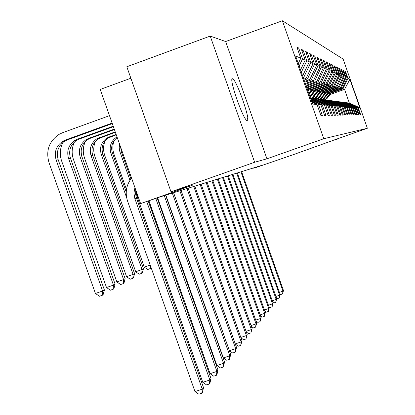 <?xml version="1.0" encoding="UTF-8"?>
<svg xmlns="http://www.w3.org/2000/svg" width="415" height="415" viewBox="0 0 415 415"><rect width="100%" height="100%" fill="white"/><g stroke="black" fill="none" stroke-linecap="round" stroke-linejoin="round"><path stroke-width="0.62" d="M247.309 120.749C251.08 121.548 237.105 81.081 232.862 78.912L232.53 78.757C228.385 76.868 242.391 117.938 246.78 120.516L247.309 120.749M130.87 78.228L100.222 89.453L140.607 203.604L160.071 196.918L262.508 165.134L254.898 167.888L293.109 154.738L337.483 138.807M210.223 36.084L126.819 66.758L171.001 191.813L254.644 162.249L266.938 158.81L323.788 138.724L282.371 20.75L225.672 41.536L210.223 36.084L254.644 162.249M323.788 138.724L367.363 128.261L343.112 59.06L282.371 20.75M311.758 101.929L317.019 104.44L320.909 115.536L322.367 115.505L318.523 104.559L320.852 104.746L324.613 115.463L325.972 115.432L322.258 104.86L324.437 105.031L328.073 115.391L329.339 115.37L325.754 105.135L327.788 105.301L331.31 115.329L332.498 115.308L329.022 105.4L330.937 105.55L334.345 115.271L335.46 115.246L332.093 105.643L333.888 105.789L337.198 115.214L338.251 115.194L334.983 105.872L336.674 106.012L339.885 115.163L340.876 115.142L337.701 106.09L339.299 106.219L342.417 115.111L343.355 115.09L340.269 106.297L341.778 106.416L344.813 115.064L345.7 115.048L342.697 106.489L344.128 106.603L347.08 115.017L347.92 115.002L345 106.676L346.354 106.78L349.228 114.976L350.021 114.96L347.179 106.847L348.465 106.951L351.266 114.934L352.024 114.924L349.248 107.013L350.473 107.112L353.201 114.898L353.922 114.882L351.22 107.169L352.382 107.262L355.043 114.862L355.733 114.846L353.092 107.319L354.202 107.407L356.801 114.825L357.455 114.815L354.877 107.464L355.935 107.547L358.477 114.794L359.1 114.784L356.584 107.599L357.595 107.677L360.075 114.763L360.671 114.753L358.212 107.729L359.904 107.864L349.897 79.301L344.543 89.37L342.961 88.924L331.066 93.178M317.019 104.44L312.516 104.082L295.636 55.994L300.792 58.209L296.891 47.097L298.67 47.99L297.368 48.462M349.897 79.301L347.957 78.471L345.493 71.442L344.766 71.074L347.251 78.165L346.094 77.667L343.573 70.477L342.811 70.099L345.353 77.351L344.144 76.832L341.561 69.471L340.762 69.072L343.366 76.5L342.095 75.955L339.454 68.418L338.619 67.998L341.286 75.603L339.952 75.032L337.245 67.308L336.368 66.867L339.096 74.664L337.696 74.062L334.921 66.146L333.997 65.684L336.798 73.678L335.33 73.045L332.482 64.922L331.507 64.434L334.381 72.641L332.83 71.971L329.909 63.635L328.882 63.122L331.834 71.546L330.2 70.841L327.196 62.276L326.112 61.731L329.147 70.389L327.419 69.647L324.333 60.839L323.186 60.268L326.309 69.17L324.478 68.382L321.298 59.324L320.089 58.717L323.301 67.878L321.36 67.043L318.087 57.716L316.801 57.073L320.115 66.509L318.056 65.622L314.684 56.009L313.315 55.325L316.728 65.056L314.539 64.112L311.058 54.194L309.606 53.462L313.128 63.505L310.794 62.504L307.199 52.259L305.648 51.481L309.289 61.856L306.794 60.787L303.08 50.194L301.42 49.364L305.186 60.097L302.519 58.951L298.67 47.99M311.509 101.208L318.523 104.559M311.115 100.093L320.852 104.746M302.519 58.951L299.163 66.037M305.186 60.097L300.527 69.928M310.882 99.418L322.258 104.86M310.513 98.381L324.437 105.031M306.794 60.787L301.352 72.277M309.289 61.856L302.628 75.909M327.788 105.301L312.983 98.225L310.389 98.013M303.308 77.844L306.042 78.451L303.801 79.255M310.648 97.919L325.754 105.135M310.794 62.504L303.567 77.75M313.128 63.505L306.042 78.451M330.937 105.55L316.583 98.692L313.807 98.62M304.102 80.111L307.536 78.876L309.855 79.535L304.569 81.433M314.394 98.407L329.022 105.4M314.539 64.112L307.536 78.876M316.728 65.056L309.855 79.535M333.888 105.789L319.965 99.138L317.356 99.066M304.849 82.237L311.26 79.934L313.444 80.552L305.284 83.482M317.906 98.869L332.093 105.643M318.056 65.622L311.26 79.934M320.115 66.509L313.444 80.552M336.674 106.012L323.155 99.553L320.696 99.486M305.549 84.24L314.767 80.925L316.821 81.511L305.964 85.412M321.215 99.299L334.983 105.872M321.36 67.043L314.767 80.925M323.301 67.878L316.821 81.511M339.299 106.219L326.159 99.942L323.84 99.88M306.213 86.123L318.072 81.864L320.007 82.414L306.602 87.228M324.328 99.704L337.701 106.09M324.478 68.382L318.072 81.864M326.309 69.17L320.007 82.414M341.778 106.416L329.002 100.316L326.807 100.254M306.835 87.897L321.189 82.746L323.02 83.265L307.204 88.945M327.269 100.088L340.269 106.297M327.419 69.647L321.189 82.746M329.147 70.389L323.02 83.265M344.128 106.603L331.689 100.669L329.614 100.606M309.642 88.784L324.136 83.581L325.868 84.074L308.49 90.309M330.055 100.451L342.697 106.489M330.2 70.841L324.136 83.581M331.834 71.546L325.868 84.074M346.354 106.78L334.236 101.001L332.27 100.944M312.817 89.433L326.927 84.375L328.571 84.842L311.722 90.88M332.685 100.798L345 106.676M332.83 71.971L326.927 84.375M334.381 72.641L328.571 84.842M348.465 106.951L336.658 101.317L334.791 101.26M315.831 90.05L329.572 85.127L331.134 85.568L314.788 91.425M335.18 101.12L347.179 106.847M335.33 73.045L329.572 85.127M336.798 73.678L331.134 85.568M350.473 107.112L338.956 101.613L337.182 101.566M318.689 90.636L332.083 85.838L333.572 86.258L317.703 91.943M337.556 101.431L349.248 107.013M337.696 74.062L332.083 85.838M339.096 74.664L333.572 86.258M352.382 107.262L341.14 101.898L339.454 101.851M321.407 91.196L334.474 86.517L335.885 86.917L320.468 92.436M339.807 101.727L351.22 107.169M339.952 75.032L334.474 86.517M341.286 75.603L335.885 86.917M354.202 107.407L343.226 102.173L341.618 102.126M323.996 91.725L336.752 87.16L338.095 87.544L323.098 92.908M341.955 102.007L353.092 107.319M342.095 75.955L336.752 87.16M343.366 76.5L338.095 87.544M355.935 107.547L345.213 102.432L343.677 102.386M326.46 92.234L338.92 87.778L340.201 88.141L325.609 93.359M343.999 102.272L354.877 107.464M344.144 76.832L338.92 87.778M345.353 77.351L340.201 88.141M357.595 107.677L347.111 102.681L345.643 102.64M328.815 92.716L340.985 88.364L342.214 88.711L328 93.795M345.954 102.526L356.584 107.599M346.094 77.667L340.985 88.364M347.251 78.165L342.214 88.711M359.904 107.864L349.311 102.967L347.521 102.873M330.013 94.568L344.543 89.37L349.311 102.967M347.817 102.77L358.212 107.729M347.957 78.471L342.961 88.924M140.607 203.604L192.212 185.37L171.001 191.813M367.363 128.261L333.774 140.114L337.571 139.051M253.057 168.07L253.181 168.428M300.792 58.209L298.281 63.521M345.493 71.442L344.958 71.634M343.573 70.477L343.013 70.68M341.561 69.471L340.98 69.684M339.454 68.418L338.842 68.636M337.245 67.308L336.601 67.541M334.921 66.146L334.246 66.39M332.482 64.922L331.767 65.181M329.909 63.635L329.157 63.905M327.196 62.276L326.403 62.561M324.333 60.839L323.493 61.145M321.298 59.324L320.411 59.646M318.087 57.716L317.148 58.053M314.684 56.009L313.683 56.373M311.058 54.194L309.995 54.578M307.199 52.259L306.062 52.674M303.08 50.194L301.866 50.635M266.938 158.81L225.672 41.536M240.928 171.831L282.963 291.154L283.481 290.526L241.597 171.623M283.481 290.526L282.568 293.919L280.68 294.562L280.021 294.085M279.414 292.362L282.963 291.154L282.568 293.919M330.439 92.924L325.049 99.797M331.564 92.519L327.181 98.303L331.139 92.669M325.51 99.859L326.901 98.262M330.869 92.768L326.444 98.194M236.643 173.159L279.637 295.195L280.182 294.536L237.339 172.946M280.182 294.536L279.243 298.017L277.308 298.67L276.499 298.084M275.928 296.455L279.637 295.195L279.243 298.017M232.156 174.554L276.162 299.423L276.727 298.733L232.888 174.326M276.727 298.733L275.757 302.302L273.781 302.976L272.811 302.27M272.271 300.74L276.162 299.423L275.757 302.302M328.161 92.446L322.647 99.486M329.339 92.026L323.363 99.652M323.129 99.548L328.893 92.187M328.613 92.286L324.074 97.847M325.775 91.954L320.095 99.195M327.01 91.513L320.748 99.465M320.479 99.382L326.543 91.679M326.247 91.782L321.9 97.525L321.589 97.478M227.456 176.012L272.515 303.847L273.112 303.126L228.224 175.773M273.112 303.126L272.11 306.794L270.082 307.479L268.936 306.649M268.438 305.233L272.515 303.847L272.11 306.794M222.528 177.537L268.692 308.49L269.319 307.733L223.332 177.288M269.319 307.733L268.282 311.504L266.207 312.205L264.869 311.234M264.412 309.943L268.692 308.49L268.282 311.504M217.351 179.145L264.682 313.367L265.335 312.573L218.197 178.881M265.335 312.573L264.267 316.448L262.14 317.164L260.584 316.048M260.179 314.892L264.682 313.367L264.267 316.448M323.275 91.43L317.278 99.029M324.566 90.968L318.352 98.926M318.03 98.884L324.079 91.144M323.767 91.253L319.311 97.141L318.99 97.094M320.65 90.885L314.731 98.454M322.009 90.403L315.628 98.573M315.291 98.526L321.495 90.584M321.169 90.698L316.598 96.742L316.261 96.69M317.895 90.314L311.821 98.075M319.322 89.801L312.77 98.199M312.412 98.153L318.782 89.993M318.44 90.117L313.75 96.316L313.392 96.264M314.99 89.707L309.849 96.482M316.495 89.173L310.166 97.385M310.046 97.048L315.929 89.375M315.566 89.505L310.747 95.875L310.373 95.818M311.935 89.075L308.734 93.308M313.517 88.504L309.102 94.35M312.542 88.857L308.874 93.707M308.962 93.956L312.92 88.722M177.2 253.166L176.515 252.704M175.727 250.468L176.188 250.302M308.713 88.4L307.551 89.936M310.384 87.804L307.94 91.041M309.351 88.172L307.702 90.356M307.79 90.62L309.751 88.027M167.94 254.488L167.297 254.711L148.326 201.062M167.297 254.711L168.262 255.401M307.069 87.057L306.711 87.539M136.348 191.6L135.788 190.023M131.571 178.102L122.503 152.44M120.62 147.107L121.372 151.88L130.933 178.912M119.629 144.311L119.204 147.641L119.634 150.982L129.957 180.307M158.561 260.579L159.526 260.049M135.565 192.005L137.017 196.113M126.476 189.499L113.985 154.204C112.444 149.675 112.475 145.167 114.089 140.685M159.085 262.052L159.573 260.179M117.248 137.567C112.2 141.572 110.582 146.713 112.382 153.005L126.222 192.119M117.014 136.924L116.35 137.308C110.862 141.266 109.041 146.562 110.888 153.192L126.642 197.706M150.977 267.244L150.676 268.381L147.693 269.522L144.29 267.12L104.746 155.402C103.086 150.5 103.195 145.66 105.078 140.877M144.29 267.12L150.209 265.071M150.401 265.621L150.152 268.671M116.262 134.787L108.44 137.91C102.816 141.972 100.949 147.398 102.847 154.198L143.424 268.806L142.039 269.558L141.743 273.35L139.212 274.227L135.7 271.758L94.942 156.668C93.162 151.397 93.359 146.22 95.523 141.136M116.122 134.393L106.883 138.029C101.234 142.106 99.361 147.564 101.265 154.396L142.039 269.558L135.7 271.758M143.424 268.806L142.298 273.039L141.743 273.35M115.365 132.261L98.474 138.672C92.685 142.859 90.771 148.451 92.727 155.459L134.574 273.62L133.106 274.419L132.816 278.32L130.206 279.222L126.57 276.681L84.53 158.016C82.632 152.362 82.912 146.848 85.371 141.463M115.22 131.84L96.82 138.802C91.004 143.004 89.08 148.627 91.046 155.672L133.106 274.419L126.57 276.681M134.574 273.62L133.402 277.988L132.816 278.32M114.416 129.563L90.48 138.221L87.876 139.482C81.905 143.798 79.934 149.576 81.957 156.808L125.159 278.74L123.592 279.591L123.312 283.606L120.62 284.534L116.854 281.92L73.45 159.453C71.427 153.405 71.795 147.543 74.555 141.857M114.255 129.112L88.732 138.351L86.113 139.616C80.116 143.958 78.134 149.763 80.168 157.031L123.592 279.591L116.854 281.92M125.159 278.74L123.94 283.253L123.312 283.606M113.394 126.684L79.265 139.046L76.578 140.348C70.415 144.804 68.382 150.769 70.477 158.24L115.121 284.197L113.451 285.105L113.176 289.239L110.4 290.199L106.499 287.507L61.633 160.978C59.485 154.53 59.947 148.311 63.018 142.319M113.222 126.202L77.397 139.181L74.695 140.488C68.506 144.97 66.462 150.972 68.563 158.483L113.451 285.105L106.499 287.507M115.121 284.197L113.845 288.866L113.176 289.239M112.123 123.084L65.28 140.068L62.489 141.422C56.098 146.059 53.986 152.263 56.165 160.029L102.614 290.998L95.429 293.478L49.001 162.613C45.702 150.702 49.027 141.297 58.977 134.408L62.66 132.675L109.493 115.655M112.304 123.597L67.277 139.922L64.501 141.271C58.142 145.878 56.046 152.046 58.209 159.775L104.398 290.023L102.614 290.998L102.349 295.262L99.481 296.253L95.429 293.478M104.398 290.023L103.065 294.868L102.349 295.262M211.909 180.831L260.464 318.492L261.154 317.657L212.802 180.556M261.154 317.657L260.039 321.646L257.86 322.377L256.076 321.101M255.723 320.095L260.464 318.492L260.039 321.646M206.177 182.61L256.024 323.892L256.75 323.005L207.116 182.32M256.75 323.005L255.599 327.113L253.363 327.866L251.319 326.413M251.023 325.573L256.024 323.892L255.599 327.113M200.139 184.483L251.34 329.577L252.107 328.644L201.13 184.177M252.107 328.644L250.909 332.882L248.616 333.65L246.297 332.005M246.064 331.352L251.34 329.577L250.909 332.882M193.763 186.465L246.401 335.579L247.21 334.594L194.811 186.138M247.21 334.594L245.965 338.967L243.61 339.755L240.98 337.903M240.825 337.457L246.401 335.579L245.965 338.967M187.025 188.555L241.177 341.924L242.033 340.886L188.13 188.208M242.033 340.886L240.736 345.399L238.319 346.209L235.352 344.128M235.274 343.911L241.177 341.924L240.736 345.399M179.887 190.765L235.647 348.647L236.555 347.542L181.059 190.402M236.555 347.542L235.206 352.205L232.711 353.041L229.407 350.737L173.589 192.721M229.407 350.737L235.647 348.647L235.206 352.205M172.318 193.115L229.78 355.769L230.745 354.597L173.563 192.731M230.745 354.597L229.334 359.426L226.772 360.287L223.358 357.922L165.829 195.128M223.358 357.922L229.78 355.769L229.334 359.426M164.273 195.61L223.55 363.343L224.577 362.098L165.595 195.2M224.577 362.098L223.104 367.099L220.458 367.986L216.931 365.553L157.622 197.779M216.931 365.553L223.55 363.343L223.104 367.099M155.77 198.437L216.915 371.399L218.01 370.076L157.161 197.945M218.01 370.076L216.905 374.729L216.464 375.269L213.741 376.177L210.089 373.682L148.969 200.839M210.089 373.682L216.915 371.399L216.464 375.269M146.754 201.617L209.84 379.995L211.007 378.579L148.243 201.093M211.007 378.579L209.855 383.398L209.388 383.974L206.571 384.913L202.79 382.345L137.65 198.209L136.343 191.559M202.79 382.345L209.84 379.995L209.388 383.974M247.719 117.736L246.915 120.615M135.793 189.997L135.596 194.085L136.457 198.095L203.526 387.672L202.276 389.187L201.825 393.285L198.915 394.25L194.993 391.61L127.581 201.135C124.905 192.7 126.238 185.017 131.581 178.092M134.948 187.606L133.921 193.063L134.839 198.567L202.276 389.187L194.993 391.61M203.526 387.672L202.323 392.668L201.825 393.285M324.841 97.961L324.551 97.914M322.398 97.598L322.092 97.551M319.835 97.219L319.519 97.172M317.148 96.82L316.811 96.773M314.326 96.405L313.973 96.353M311.359 95.964L310.985 95.912M121.372 151.88L119.961 152.056M112.382 153.005L110.888 153.192M110.888 136.727L109.347 136.841M102.847 154.198L101.265 154.396M101.001 137.453L99.361 137.573M92.727 155.459L91.046 155.672M90.48 138.221L88.732 138.351M81.957 156.808L80.168 157.031M79.265 139.046L77.397 139.181M70.477 158.24L68.563 158.483M67.277 139.922L65.28 140.068M58.209 159.775L56.165 160.029M136.457 198.095L134.839 198.567M232.006 79.218L232.862 78.912M117.134 137.246L116.35 137.308M108.44 137.91L106.883 138.029M98.474 138.672L96.82 138.802M87.876 139.482L86.113 139.616M76.578 140.348L74.695 140.488M64.501 141.271L62.489 141.422"/></g></svg>
